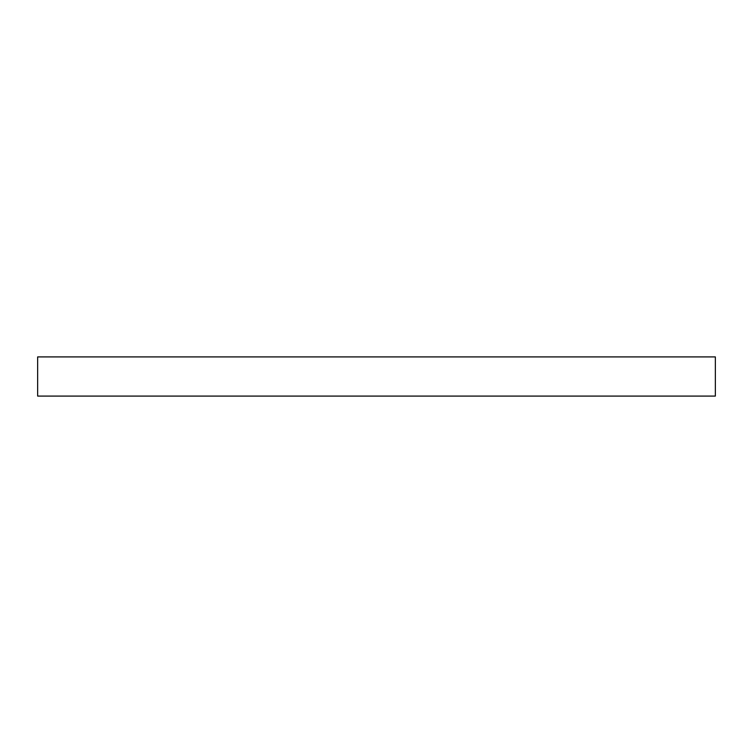 <?xml version="1.0" encoding="UTF-8"?>
<svg xmlns="http://www.w3.org/2000/svg" width="753" height="753" viewBox="0 0 753 753"><rect width="100%" height="100%" fill="white"/><g stroke="black" fill="none" stroke-linecap="round" stroke-linejoin="round"><path stroke-width="1.13" d="M715.35 356.913L37.65 356.913L37.65 396.087L715.35 396.087L715.35 356.913"/></g></svg>
